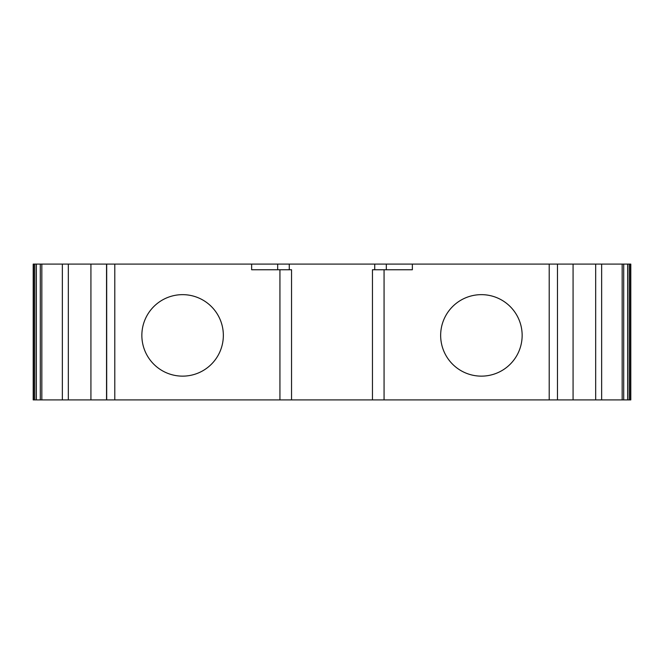 <?xml version="1.0" encoding="UTF-8"?>
<svg xmlns="http://www.w3.org/2000/svg" width="664" height="664" viewBox="0 0 664 664"><rect width="100%" height="100%" fill="white"/><g stroke="black" fill="none" stroke-linecap="round" stroke-linejoin="round"><path stroke-width="1" d="M481.4 294.65A40.745 40.745 0 0 0 440.655 335.395A40.745 40.745 0 0 0 481.4 376.139A40.745 40.745 0 0 0 522.145 335.395A40.745 40.745 0 0 0 481.4 294.65M182.6 294.65A40.745 40.745 0 0 0 141.855 335.395A40.745 40.745 0 0 0 182.6 376.139A40.745 40.745 0 0 0 223.345 335.395A40.745 40.745 0 0 0 182.6 294.65M601.65 399.911L601.65 264.089L627.629 264.089L627.629 399.911L106.539 399.911L106.539 264.089L68.334 264.089L68.334 399.911L36.371 399.911L36.371 264.089L34.819 264.089L34.819 399.911L36.371 399.911M106.539 399.911L68.334 399.911M34.819 399.911L33.656 399.911L33.656 264.089L33.2 264.089L33.2 399.911L33.656 399.911M630.344 399.911L630.8 399.911L630.8 264.089L630.8 399.911L630.8 264.089L630.344 264.089L630.344 399.911L629.181 399.911L629.181 264.089L627.629 264.089M627.629 399.911L629.181 399.911M372.462 269.75L372.462 399.911L372.462 269.75L412.361 269.75L412.361 264.089L557.461 264.089L557.461 399.911L557.461 264.089L573.073 264.089L573.073 399.911M384.066 399.911L384.066 269.75M549.203 264.089L549.203 399.911M595.674 399.911L595.674 264.089L573.073 264.089M630.8 391.984L630.8 272.016M33.2 399.911L33.2 391.984M33.2 272.016L33.2 264.089M41.832 399.911L41.832 264.089L62.35 264.089L62.35 399.911M90.926 399.911L90.926 264.089M114.797 399.911L114.797 264.089L251.639 264.089L251.639 269.75L279.934 269.75L279.934 399.911M279.934 275.411L279.934 269.75L291.537 269.75L291.537 399.911M412.361 264.089L374.728 264.089L374.728 269.75L374.728 264.089L251.639 264.089M601.65 264.089L595.674 264.089M629.181 264.089L630.344 264.089M33.656 264.089L34.819 264.089M36.371 264.089L41.832 264.089M68.334 264.089L62.35 264.089M114.797 264.089L106.539 264.089M386.323 269.75L386.323 264.089M277.676 269.75L277.676 264.089M289.272 269.75L289.272 264.089M622.168 264.089L622.168 399.911M630.8 264.089L630.8 399.911M623.712 264.089L623.712 399.911M40.288 399.911L40.288 264.089M106.688 399.911L106.688 264.089"/></g></svg>
